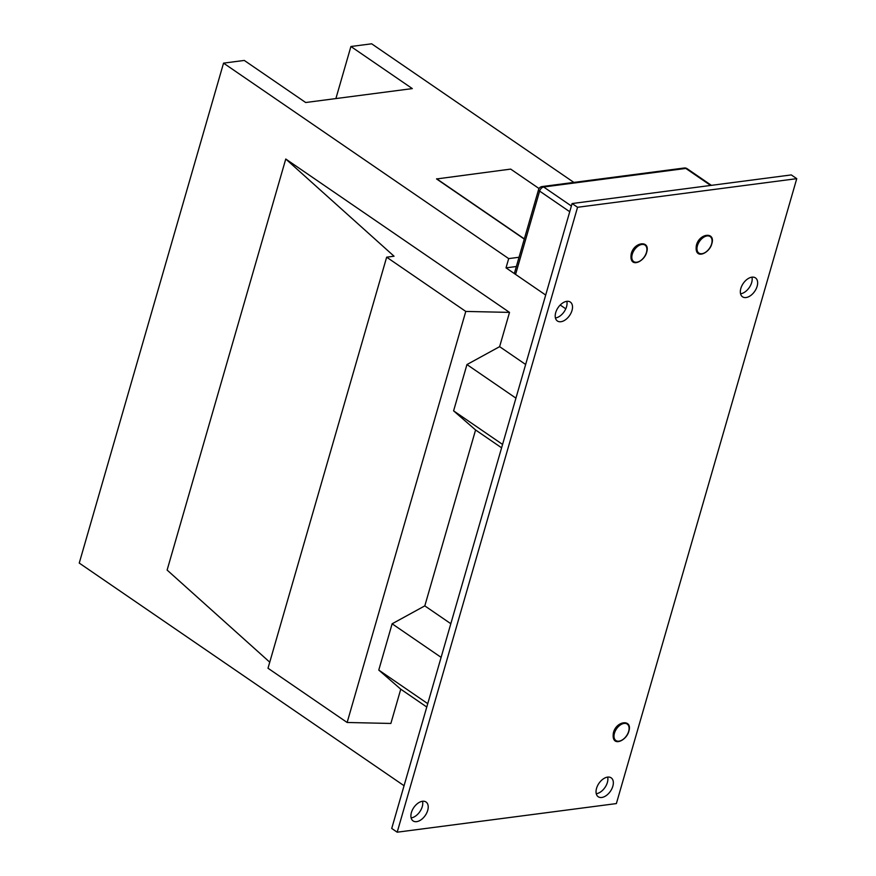 <?xml version="1.0" encoding="UTF-8"?>
<svg xmlns="http://www.w3.org/2000/svg" width="876" height="876" viewBox="0 0 876 876"><rect width="100%" height="100%" fill="white"/><g stroke="black" fill="none" stroke-linecap="round" stroke-linejoin="round"><path stroke-width="1.31" d="M740.844 288.412A11.454 6.964 -55.6 0 1 755.462 277.9A11.454 6.964 -55.6 0 1 757.138 286.288A11.454 6.964 -55.6 0 1 742.509 296.8A11.454 6.964 -55.6 0 1 740.844 288.412M751.958 277.166A11.454 6.964 -55.6 0 1 751.674 282.543A11.454 6.964 -55.6 0 1 740.559 293.799M596.545 788.345A11.454 6.964 -55.6 0 1 611.163 777.833A11.454 6.964 -55.6 0 1 612.839 786.221A11.454 6.964 -55.6 0 1 598.209 796.733A11.454 6.964 -55.6 0 1 596.545 788.345M607.659 777.1A11.454 6.964 -55.6 0 1 607.375 782.476A11.454 6.964 -55.6 0 1 596.26 793.733M411.413 812.523A11.454 6.964 -55.6 0 1 426.043 802.011A11.454 6.964 -55.6 0 1 427.707 810.399A11.454 6.964 -55.6 0 1 413.078 820.911A11.454 6.964 -55.6 0 1 411.413 812.523M422.539 801.277A11.454 6.964 -55.6 0 1 422.254 806.654A11.454 6.964 -55.6 0 1 411.129 817.91M555.712 312.59A11.454 6.964 -55.6 0 1 570.342 302.078A11.454 6.964 -55.6 0 1 572.006 310.465A11.454 6.964 -55.6 0 1 557.377 320.977A11.454 6.964 -55.6 0 1 555.712 312.59M566.827 301.333A11.454 6.964 -55.6 0 1 566.542 306.72A11.454 6.964 -55.6 0 1 555.428 317.977M573.868 182.416L371.654 43.8L350.915 46.505L412.311 88.596L305.68 102.514L244.284 60.433L223.544 63.138L508.693 258.606L519.041 257.259M539.036 188.526L510.675 169.101L436.576 178.956L524.286 239.082M569.739 211.729L539.627 191.088A4.172 1.588 -163.9 0 1 538.587 189.544L514.53 272.863A4.172 1.588 16.1 0 0 515.57 274.407L545.682 295.048L506.021 267.859L516.369 266.512M565.776 308.823L560.235 305.023L565.776 308.823M347.137 722.481L465.78 311.429L386.655 257.183L268.001 668.235L347.137 722.481L390.871 723.456L400.759 689.193L378.771 670.074L392.13 623.789L424.805 605.874L475.58 429.974L501.598 447.811M424.805 605.874L450.822 623.712M397.189 832.2L391.725 828.455L572.105 203.539L791.291 174.915L796.755 178.66L616.375 803.577L397.189 832.2L577.558 207.284L796.755 178.66M572.105 203.539L577.558 207.284M223.544 63.138L79.245 563.071L404.066 785.728M400.759 689.193L426.776 707.031M269.753 662.19L167.119 570.068L285.762 159.016L509.514 312.393L465.78 311.429M475.58 429.974L453.593 410.855L466.952 364.558L499.627 346.655L509.514 312.393M499.627 346.655L525.644 364.482M506.021 267.859L508.693 258.606M386.655 257.183L394.058 256.219L285.762 159.016M466.952 364.558L515.931 398.142M453.593 410.855L502.572 444.428M392.13 623.789L441.11 657.361M378.771 670.074L427.751 703.658M436.631 178.77L524.341 238.896M335.891 98.572L350.915 46.505M710.162 236.575L710.173 236.586A9.997 6.077 124.4 0 0 710.162 236.575A9.997 6.077 124.4 0 0 697.405 245.751A9.997 6.077 124.4 0 0 698.873 253.065A9.997 6.077 124.4 0 0 711.63 243.9A9.997 6.077 124.4 0 0 710.173 236.586A9.997 6.077 124.4 0 0 697.416 245.751A9.997 6.077 124.4 0 0 698.862 253.065L698.873 253.065M644.999 245.083L645.01 245.094A9.997 6.077 124.4 0 0 644.999 245.083A9.997 6.077 124.4 0 0 632.242 254.259A9.997 6.077 124.4 0 0 633.709 261.585A9.997 6.077 124.4 0 0 646.466 252.408A9.997 6.077 124.4 0 0 645.01 245.094A9.997 6.077 124.4 0 0 632.253 254.259A9.997 6.077 124.4 0 0 633.698 261.574L633.709 261.585M627.183 724.047L627.194 724.058A9.997 6.077 124.4 0 0 627.183 724.047A9.997 6.077 124.4 0 0 614.426 733.223A9.997 6.077 124.4 0 0 615.883 740.538A9.997 6.077 124.4 0 0 628.65 731.372A9.997 6.077 124.4 0 0 627.194 724.058A9.997 6.077 124.4 0 0 614.437 733.223A9.997 6.077 124.4 0 0 615.894 740.538L615.894 740.538M710.655 185.449L685.831 168.433L543.657 186.993A4.172 2.529 -55.6 0 0 539.627 191.088L515.57 274.407M711.411 185.351L687.123 168.696A4.172 2.529 -55.6 0 0 685.831 168.433A4.172 2.902 -97.4 0 0 684.222 168.006L542.047 186.566A4.172 2.902 -97.4 0 1 543.657 186.993L571.393 206.013M711.991 242.148A10.008 6.088 124.4 0 0 706.363 236.06A10.008 6.088 124.4 0 0 697.405 245.751A10.008 6.088 124.4 0 0 704.72 252.759M646.827 250.656A10.008 6.088 124.4 0 0 641.199 244.579A10.008 6.088 124.4 0 0 632.242 254.259A10.008 6.088 124.4 0 0 639.557 261.267M629.012 729.62A10.008 6.088 124.4 0 0 623.383 723.532A10.008 6.088 124.4 0 0 614.426 733.223A10.008 6.088 124.4 0 0 621.741 740.231M687.123 168.696A4.172 4.172 0 0 0 684.222 168.006M542.047 186.566A4.172 4.172 0 0 0 538.587 189.544M696.398 245.302C699.333 233.104 715.802 231.45 711.816 243.791C709.549 253.427 693.934 260.632 696.398 245.302M631.235 253.81C634.169 241.612 650.638 239.958 646.652 252.299C644.386 261.935 628.771 269.14 631.235 253.81M613.419 732.774C616.354 720.576 632.822 718.922 628.837 731.263C626.57 740.899 610.955 748.104 613.419 732.774"/></g></svg>
